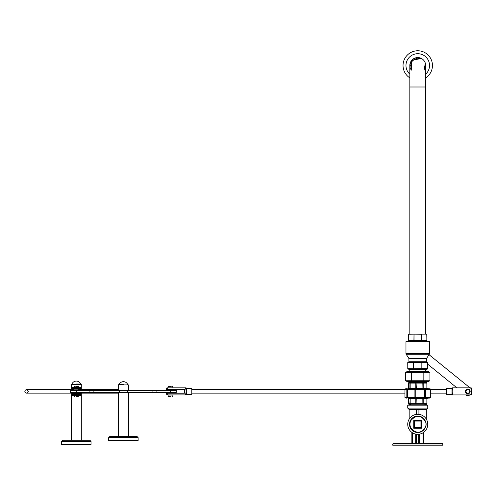 <?xml version="1.0" encoding="UTF-8"?>
<svg xmlns="http://www.w3.org/2000/svg" width="496" height="496" viewBox="0 0 496 496"><rect width="100%" height="100%" fill="white"/><g stroke="black" fill="none" stroke-linecap="round" stroke-linejoin="round"><path stroke-width="0.74" d="M418.922 414.346L418.922 409.77L416.572 409.77L416.572 414.346M423.634 432.376L423.634 443.418M419.219 443.418L419.219 434.18L419.219 443.418M416.274 443.418L416.274 434.18M411.86 443.418L411.86 432.376L411.86 443.418M407.737 424.285A10.007 10.007 0 0 1 422.747 415.617A10.007 10.007 0 0 1 422.747 432.952A10.007 10.007 0 0 1 407.737 424.285M409.504 424.285A8.24 8.24 0 0 1 421.867 417.148A8.24 8.24 0 0 1 421.867 431.421A8.24 8.24 0 0 1 409.504 424.285M409.175 409.529L426.318 409.529L427.757 408.096L407.737 408.096L409.175 409.529L409.175 419.114M427.757 408.096L427.757 405.151L407.737 405.151L407.737 408.096M392.727 445.179L442.767 445.179L442.767 444.007L392.727 444.007L392.727 445.179M392.727 444.007L393.316 443.418L442.178 443.418L442.767 444.007M411.017 420.372A7.787 7.787 0 0 0 411.017 428.197C416.528 434.149 421.476 433.535 425.872 426.349A8.389 8.389 0 0 0 425.872 422.214C421.476 415.028 416.528 414.414 411.017 420.372M414.141 421.079L414.544 420.682A0.403 0.403 0 0 0 414.141 421.079A0.403 0.403 0 0 1 414.544 420.682L420.949 420.682A0.403 0.403 0 0 1 421.352 421.079L421.352 427.484A0.403 0.403 0 0 1 420.949 427.887L414.544 427.887A0.403 0.403 0 0 1 414.141 427.484L414.141 421.079L413.745 421.079L413.745 420.279L421.749 420.279L421.749 421.079A0.8 0.8 0 0 0 420.949 420.279L420.949 420.682A0.403 0.403 0 0 1 421.352 421.079L421.749 421.079L421.749 427.484L421.352 427.484A0.403 0.403 0 0 1 420.949 427.887L420.949 420.682M409.826 77.884A14.719 14.719 0 0 1 419.027 50.821A14.719 14.719 0 0 1 425.661 77.884M409.826 74.195A11.774 11.774 0 0 1 418.773 53.754A11.774 11.774 0 0 1 425.661 74.195M409.944 66.824L413.087 59.08L421.433 58.472L411.748 60.314L411.358 70.153A7.917 7.917 0 0 1 415.282 57.951A7.917 7.917 0 0 1 425.661 65.478A7.917 7.917 0 0 0 417.744 57.561A7.917 7.917 0 0 0 409.826 65.478L409.826 86.998L425.661 86.998L425.661 65.478M425.308 63.141L424.136 70.153M411.358 70.147L410.688 61.895L417.731 57.567M76.31 390.501L70.42 390.501L70.42 392.268L76.31 392.268L76.31 390.501L93.893 390.501L93.893 392.268L76.31 392.268M156.891 392.268L176.384 392.268L176.384 390.501L156.891 390.501L156.891 392.268L93.893 392.268M152.917 392.268L152.917 390.501L93.893 390.501M152.917 390.501L156.891 390.501M76.31 386.229L78.108 386.229L76.31 386.229M76.31 396.533L78.108 396.533L76.31 396.533M78.108 386.229L78.697 386.818L73.923 386.818L73.923 387.407M73.923 395.944L78.697 395.944L78.697 395.355L80.135 395.355L72.484 395.355L73.923 395.355L74.512 396.533M61.591 441.421L62.769 440.243L89.85 440.243L91.028 441.421L61.591 441.421L61.591 444.366L91.028 444.366L91.028 441.421M71.306 440.243L71.306 395.796L73.923 395.796M78.697 395.796L81.313 395.796L81.313 440.243M81.313 392.268L81.313 395.504L78.697 395.504M73.923 395.504L71.306 395.504L71.306 392.268M76.31 384.022L81.022 384.022L76.31 384.022M425.779 381.641L409.708 381.641M428.147 381.641L407.346 381.641L405.573 380.754L429.914 380.754L428.147 381.641M405.573 380.754L405.573 372.353L407.346 371.467L428.147 371.467L429.914 372.347L405.573 372.353L408.623 371.51M429.914 372.347L429.914 380.754M408.623 381.598L405.579 380.761M423.838 380.754L423.838 372.347M411.668 380.761L411.668 372.347M456.903 387.847L427.757 364.213M465.676 394.915A4.123 4.123 0 0 0 469.923 394.915M429.046 354.696L469.985 387.847M406.528 341.068L428.885 341.031L406.528 341.068L406.007 341.589L429.517 341.67L405.97 341.67L405.97 353.629L429.517 353.629L429.325 354.28L406.168 354.28L408.716 358.1M408.71 334.149L408.623 340.442L408.71 334.149L414.005 334.149L408.654 334.261L408.654 340.442A0.589 0.415 -90 0 1 408.239 341.031L409.826 341.031M426.579 361.72L426.579 358.757L408.915 358.757L408.915 361.72L426.579 361.72L427.056 362.297L408.437 362.297L408.915 361.72M408.915 358.757L408.723 358.106L426.771 358.1L429.325 354.28M421.978 341.031A0.589 0.415 -90 0 1 421.563 340.442L421.563 334.261L414.005 334.149L426.783 334.149L421.488 334.149L421.476 340.442L426.839 340.442L426.839 334.261L426.87 340.442L426.783 334.149M408.623 334.106L426.87 334.106M426.74 334.143L425.686 334.031M427.757 368.956L426.579 369.291L408.915 369.291L407.737 368.956M426.864 362.601L425.388 362.458M408.623 362.601L427.682 362.774L407.774 362.88L407.774 368.633L413.633 368.739L407.811 368.739L407.737 362.88M426.87 368.912L413.633 368.739L421.842 368.633L421.842 362.88L421.929 368.633L427.719 368.633L427.757 362.88L427.757 368.633L427.682 362.774M408.63 368.919L409.801 369.043M408.034 341.031A0.589 0.589 0 0 0 408.623 340.442L413.931 340.442L414.017 334.261L414.017 340.442L421.476 340.442L421.476 341.031M427.254 341.031A0.589 0.415 -90 0 1 426.839 340.442L426.87 340.442A0.589 0.589 0 0 0 427.459 341.031M72.484 392.268L72.484 392.999L71.895 392.999L71.895 392.268L71.895 394.177A0.589 0.589 0 0 1 72.484 393.588L80.135 393.588L78.697 393.588L78.697 392.268M71.895 392.999L71.895 394.177L72.838 394.177L72.838 394.766L79.775 394.766L79.775 394.177L72.838 394.177L72.955 393.588M78.697 390.501L78.697 389.174L80.135 389.174L72.484 389.174A0.589 0.589 0 0 1 71.895 388.585L71.895 390.501M72.955 389.174L72.838 388.585L79.775 388.585L79.775 387.996L72.838 387.996L72.838 388.585L71.895 388.585L71.895 387.996L71.895 389.763L72.484 389.763L72.484 390.501M78.697 392.999L80.135 392.999L80.135 393.588A0.589 0.589 0 0 1 80.724 394.177L80.724 392.999L80.135 392.999L80.135 392.268M79.664 393.588L79.775 394.177L80.724 394.177L80.724 394.766L80.724 392.999M80.135 390.501L80.135 389.763L80.724 389.763L80.724 387.996L80.724 390.501M76.31 395.355L73.923 395.355M73.923 392.268L73.923 393.588L72.484 393.588L72.484 392.999L73.923 392.999M72.955 387.407L72.838 387.996L71.895 387.996A0.589 0.589 0 0 1 72.484 387.407L80.135 387.407A0.589 0.589 0 0 1 80.724 387.996L79.775 387.996L79.664 387.407M73.923 389.763L72.484 389.763L72.484 389.174L73.923 389.174L73.923 390.501M79.664 389.174L79.775 388.585L80.724 388.585A0.589 0.589 0 0 1 80.135 389.174L80.135 389.763L78.697 389.763M80.135 395.355A0.589 0.589 0 0 0 80.724 394.766L79.775 394.766L79.664 395.355M72.484 395.355A0.589 0.589 0 0 1 71.895 394.766L72.838 394.766L72.955 395.355M467.802 393.179A1.798 1.798 0 0 0 469.359 390.482A1.798 1.798 0 0 0 466.246 390.482A1.798 1.798 0 0 0 467.802 393.179M467.802 389A2.387 2.387 0 0 1 470.183 391.381A2.387 2.387 0 0 1 467.802 393.768A2.387 2.387 0 0 1 465.415 391.381A2.387 2.387 0 0 1 467.802 389M427.527 398.121A0.589 0.577 90 0 0 426.951 398.71L426.87 398.71A0.589 0.49 -90 0 1 427.36 398.121L425.642 398.121M426.213 404.593L426.69 404.228A0.589 0.477 65.5 0 0 426.87 403.738L426.963 403.738A0.589 0.558 -140.6 0 1 426.69 404.228L422.883 404.228L422.821 398.71L422.939 398.121L423.683 398.121A0.589 0.49 -90 0 0 423.193 398.71L423.193 403.738A0.589 0.477 114.5 0 1 422.883 404.228L410.229 404.228A0.589 0.31 -73.4 0 1 410.173 403.738L415.803 403.738L415.803 398.71L410.173 398.71A0.589 0.322 -90 0 0 409.851 398.121L415.481 398.121A0.589 0.322 -90 0 1 415.803 398.71L416.243 398.71L416.063 404.228A0.589 0.31 -106.6 0 1 415.803 403.738L426.87 403.738L426.87 398.71L416.243 398.71L416.361 398.121L428.91 398.121L411.804 398.121M408.127 398.121L409.343 398.121A0.589 0.577 90 0 1 409.919 398.71L408.543 398.71A0.589 0.577 90 0 0 407.966 398.121M424.985 388.858A0.589 0.49 81.1 0 1 425.401 389.434L424.657 389.434L424.613 388.858L430.075 388.858L422.939 388.703L422.821 383.092L415.803 383.092A0.589 0.31 -73.4 0 1 416.063 382.596L422.883 382.596A0.589 0.477 65.5 0 1 423.193 383.092L422.821 383.092L422.883 382.596L426.69 382.596A0.589 0.477 114.5 0 1 426.87 383.092L426.87 388.114L427.552 388.703L407.941 388.703L408.524 388.114L426.87 388.114A0.589 0.49 -90 0 0 427.36 388.703M425.642 388.703L426.151 388.703M412.548 388.703L428.91 388.703M414.073 381.641L411.804 381.641A5.884 5.884 -90 0 1 411.86 381.641L408.661 382.714A0.589 0.558 -140.6 0 1 408.797 382.596L416.063 382.596L416.361 388.703M415.481 388.703A0.589 0.322 -90 0 0 415.803 388.114L415.803 383.092L408.543 383.092A0.589 0.558 -140.6 0 1 408.661 382.72A0.589 0.589 0 0 0 408.53 383.11L408.543 388.114A0.589 0.577 -90 0 1 407.966 388.703M409.343 388.703A0.589 0.577 -90 0 0 409.919 388.114L409.919 383.092A0.589 0.558 -39.4 0 1 410.229 382.596A0.589 0.31 -106.6 0 0 410.173 383.092L410.173 388.114A0.589 0.322 -90 0 1 409.851 388.703M426.213 382.236L426.69 382.596A0.589 0.558 -39.4 0 1 426.951 383.092L423.193 383.092L423.193 388.114A0.589 0.49 -90 0 0 423.683 388.703M408.797 404.228A0.589 0.558 -39.4 0 1 408.543 403.738L410.173 403.738L410.173 398.71L409.919 403.738A0.589 0.558 -140.6 0 0 410.229 404.228L408.797 404.228M407.941 398.121L408.524 398.71L408.524 403.738A0.589 0.589 0 0 0 408.661 404.11L409.144 404.525M415.208 397.966L407.551 397.966A0.589 0.322 -84.2 0 1 407.34 397.395L414.916 397.395L414.916 389.434A0.589 0.322 -84.2 0 1 415.208 388.858L415.66 388.858L415.803 389.434L415.803 397.395L415.66 397.966L415.208 397.966A0.589 0.322 -95.8 0 1 414.916 397.395L424.657 397.395L424.657 389.434L404.972 389.434A0.589 0.577 -112.6 0 1 405.418 388.858L405.933 388.734L404.947 389.441M404.972 389.434L404.972 397.395L407.34 397.395L407.34 389.434A0.589 0.322 -95.8 0 1 407.551 388.858L415.208 388.858M407.551 397.966L407.297 397.966A0.589 0.577 -112.6 0 1 406.832 397.395L406.832 389.434A0.589 0.577 -67.4 0 1 407.297 388.858L407.551 388.858M405.418 388.858L407.297 388.858M430.075 388.858A0.589 0.577 -67.4 0 1 430.516 389.434L425.401 389.434L425.401 397.395A0.589 0.49 98.9 0 1 424.985 397.966L415.66 397.966M424.613 397.966L424.657 397.395L430.516 397.395L430.516 389.441L429.338 388.721M429.989 388.858A0.589 0.49 98.9 0 1 430.354 389.434L430.54 397.395A0.589 0.577 -112.6 0 1 430.075 397.966L424.985 397.966M415.66 388.858L424.613 388.858M429.338 398.108L430.075 397.966M429.561 398.09L430.354 397.395A0.589 0.49 81.1 0 1 429.989 397.966M407.297 397.966L405.418 397.966A0.589 0.577 -67.4 0 1 404.972 397.395L404.972 397.395M404.947 389.434L404.947 397.395L405.933 398.09L405.418 397.966M186.316 391.381L186.316 388.436L191.803 388.436L191.803 394.326L186.316 394.326L186.316 391.381M166.377 393.204L167.102 393.204A8.475 8.475 0 0 0 167.673 394.915L166.904 394.915A9.182 9.182 0 0 1 166.377 393.204M167.102 389.558L166.377 389.558A9.182 9.182 0 0 1 166.904 387.847L167.673 387.847A8.475 8.475 0 0 0 167.102 389.558L184.444 389.558L184.444 393.204L167.102 393.204M167.673 394.915L186.093 394.915A9.182 9.182 0 0 0 186.316 394.326M167.673 387.847L185.324 387.847A8.475 8.475 0 0 1 185.324 394.915M186.316 388.436A9.182 9.182 0 0 0 186.093 387.847L185.324 387.847M170.5 396.533L168.702 396.533L170.5 396.533M170.5 386.229L168.702 386.229L170.5 386.229M168.702 396.533L168.113 395.944L172.881 395.944L172.881 394.915M172.881 387.847L172.881 386.818L168.113 386.818L168.113 387.847M451.986 388.436L451.986 394.326L446.499 394.326L446.499 388.436L451.986 388.436A9.182 9.182 0 0 1 452.209 387.847L471.2 387.847A9.002 9.002 0 0 1 471.2 394.915L470.63 394.915A8.475 8.475 0 0 0 470.63 387.847M451.986 394.326A9.182 9.182 0 0 0 452.209 394.915L470.63 394.915M452.978 394.915A8.475 8.475 0 0 1 452.978 387.847M108.686 437.596L109.864 436.418L136.946 436.418L138.124 437.596L108.686 437.596L108.686 440.535L138.124 440.535L138.124 437.596M123.405 384.611L118.693 384.611L123.405 384.611M423.045 443.418L423.045 432.772M419.808 434.074L419.808 443.418M418.63 443.418L418.63 434.254M416.863 434.254L416.863 443.418M415.685 443.418L415.685 434.074M412.449 432.772L412.449 443.418M420.949 427.887L420.949 428.284A0.8 0.8 0 0 0 421.749 427.484L421.749 428.284L413.745 428.284L413.745 421.079A0.8 0.8 0 0 1 414.544 420.279L414.544 420.682M414.544 427.887L414.544 428.284A0.8 0.8 0 0 1 413.745 427.484L414.141 427.484A0.403 0.403 0 0 0 414.544 427.887L414.141 427.484M421.352 421.079L414.544 421.079L414.544 427.484L421.352 427.484M170.5 392.268L170.5 390.501M127.379 392.268L127.379 390.501M119.424 392.268L119.424 390.501M89.919 392.268L89.919 390.501M81.313 390.501L81.313 384.319L71.306 384.319L71.306 390.501M413.515 341.031A0.589 0.415 -90 0 0 413.931 340.442L414.017 341.031M413.565 368.633L413.652 362.88L413.565 368.633M426.951 398.71L426.951 403.738L426.963 398.71L427.552 398.121M423.634 381.641L426.833 382.714A0.589 0.589 0 0 1 426.963 383.092L426.951 388.114A0.589 0.577 -90 0 0 427.527 388.703M408.543 383.092L408.543 388.114M408.543 398.71L408.543 403.738M430.354 397.395L430.354 389.434M128.408 390.501L128.408 384.908L118.401 384.908L118.401 390.501M426.318 409.529L426.318 419.114M425.661 333.969L425.661 86.998M409.826 333.969L409.826 86.998M78.697 386.818L78.697 387.407M74.512 386.229L73.923 386.818M78.108 396.533L78.697 395.944M80.674 384.022A4.712 4.712 0 0 0 71.945 384.022M409.801 369.291L409.801 371.467M425.692 369.291L425.692 371.467M429.517 341.67L429.517 353.629M426.579 358.757L426.771 358.106M405.97 353.629L406.168 354.28M428.966 341.068L429.486 341.589M408.437 362.297L407.737 362.564M427.757 362.564L427.056 362.297M71.306 393.148L26.567 393.148L28.334 391.381L26.567 389.614L71.306 389.614L26.505 389.614L25.339 390.11L24.8 391.294L25.296 392.609L26.474 393.148L71.306 393.148M81.313 393.148L118.401 393.148L81.313 393.148M118.401 389.614L81.313 389.614L118.401 389.614M446.499 389.614L430.54 389.614M404.947 389.614L191.803 389.614M446.499 393.148L430.54 393.148M404.947 393.148L191.803 393.148M426.963 403.713A0.589 0.589 0 0 1 426.833 404.11L424.285 405.151M426.963 383.092L426.963 388.114M409.194 404.55L411.203 405.151M405.92 398.083L406.584 398.121M429.573 398.083L428.91 398.121M405.92 388.74L406.584 388.703M172.881 393.204L172.881 392.268M172.881 390.501L172.881 389.558M168.113 395.944L168.113 394.915M168.113 393.204L168.113 392.268M168.113 390.501L168.113 389.558M172.292 396.533L172.881 395.944M168.702 386.229L168.113 386.818M172.292 386.229L172.881 386.818M118.401 392.268L118.401 436.418M128.408 392.268L128.408 436.418M127.77 384.611A4.712 4.712 0 0 0 119.04 384.611"/></g></svg>
